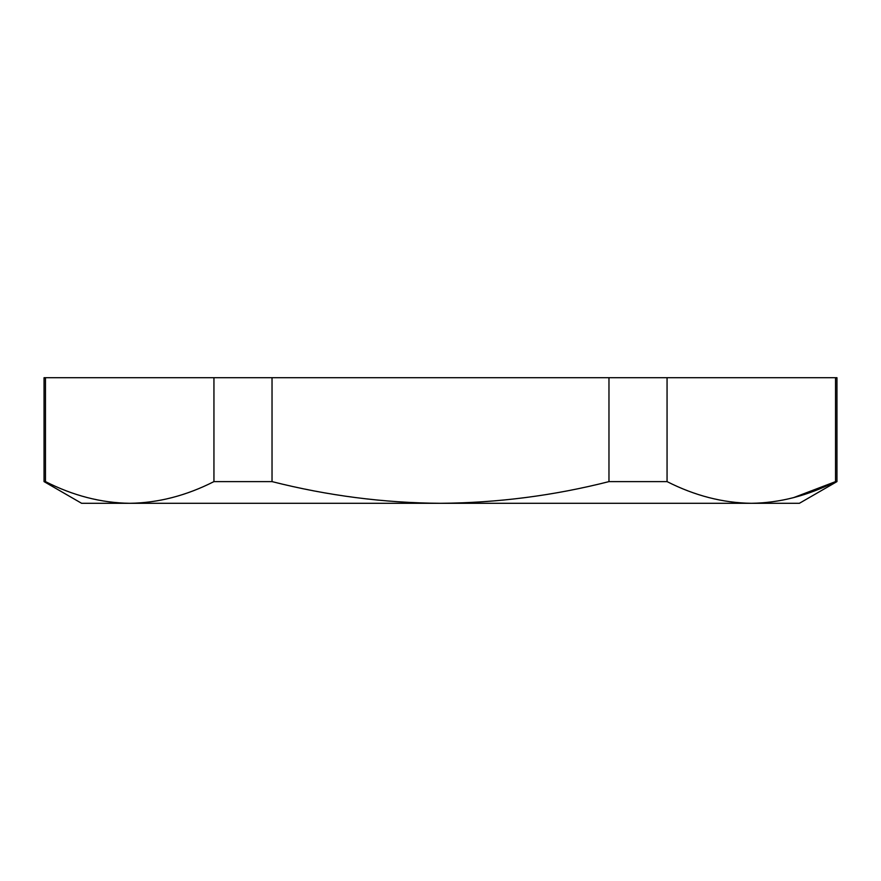<?xml version="1.0" encoding="UTF-8"?>
<svg xmlns="http://www.w3.org/2000/svg" width="881" height="881" viewBox="0 0 881 881"><rect width="100%" height="100%" fill="white"/><g stroke="black" fill="none" stroke-linecap="round" stroke-linejoin="round"><path stroke-width="1.32" d="M836.95 481.61L836.95 377.696L835.529 377.696L835.529 481.61L836.95 481.61L799.375 503.304L81.625 503.304L44.05 481.61L45.471 481.61L45.471 377.696L44.05 377.696L44.05 481.61M793.572 497.633L835.529 481.61C807.767 495.695 779.696 502.93 751.295 503.304C722.827 502.908 694.746 495.673 667.06 481.61L667.06 377.696L608.969 377.696L608.969 481.61C553.753 495.651 497.6 502.886 440.5 503.304C383.83 502.941 327.677 495.706 272.031 481.61L272.031 377.696L213.94 377.696L213.94 481.61C186.177 495.695 158.106 502.93 129.705 503.304C101.238 502.908 73.156 495.673 45.471 481.61M835.529 377.696L667.06 377.696M608.969 377.696L272.031 377.696M213.94 377.696L45.471 377.696M213.94 481.61L272.031 481.61M608.969 481.61L667.06 481.61"/></g></svg>
